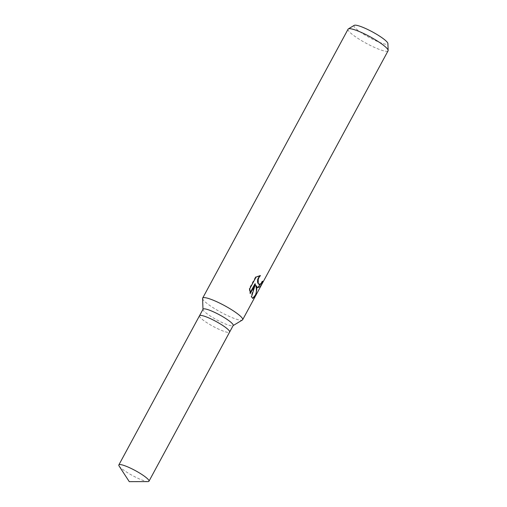 <?xml version="1.0" encoding="UTF-8"?>
<svg xmlns="http://www.w3.org/2000/svg" width="507" height="507" viewBox="0 0 507 507"><rect width="100%" height="100%" fill="white"/><g stroke="black" fill="none" stroke-linecap="round" stroke-linejoin="round"><path stroke-width="0.38" stroke-dasharray="2.54 1.9" d="M203.047 309.194A17.124 2.858 -151.6 0 0 202.99 309.479A17.124 2.858 -151.6 0 0 203.858 310.987A17.124 2.858 -151.6 0 0 219.271 321.165A17.124 2.858 -151.6 0 0 232.973 325.69A17.124 2.858 -151.6 0 0 233.182 325.481M199.485 315.791A17.124 2.858 -151.6 0 0 200.303 317.566A17.124 2.858 -151.6 0 0 216.381 328.073A17.124 2.858 -151.6 0 0 229.614 332.085M202.591 298.477A22.733 3.79 -151.6 0 0 203.751 300.486A22.733 3.79 -151.6 0 0 224.208 313.998A22.733 3.79 -151.6 0 0 242.397 319.999M348.081 29.178A22.733 3.79 -151.6 0 0 349.158 31.561A22.733 3.79 -151.6 0 0 370.592 45.56A22.733 3.79 -151.6 0 0 388.077 50.801M354.235 25.35A19.234 3.207 -151.6 0 0 354.913 27.6A19.234 3.207 -151.6 0 0 373.868 39.844A19.234 3.207 -151.6 0 0 387.906 43.558M262.442 281.746A22.162 3.695 -151.6 0 0 262.227 281.043L260.985 283.039L258.728 284.395M262.227 281.043L262.708 281.258M259.59 275.719L255.572 276.816L249.267 288.477L249.799 288.717M255.572 276.809L256.105 277.05M259.945 275.377L260.44 275.593M255.718 285.498L257.531 287.735M254.565 296.519L255.262 295.239M249.267 288.477L249.837 293.261L250.16 292.659M254.951 283.8L251.041 296.646L252.619 298.287M249.837 293.261L250.331 293.477M251.041 296.646L251.516 296.855M119.107 466.022A17.124 2.858 -151.6 0 0 119.652 466.725A17.124 2.858 -151.6 0 0 133.563 476.124A17.124 2.858 -151.6 0 0 147.917 481.599M199.498 315.766A17.124 2.858 -151.6 0 0 200.309 317.566A17.124 2.858 -151.6 0 0 216.457 328.111A17.124 2.858 -151.6 0 0 229.627 332.06M257.765 287.868L257.296 287.659M252.854 298.427L252.378 298.211"/><path stroke-width="0.76" d="M229.614 332.085A17.124 2.858 -151.6 0 0 229.627 332.06L233.182 325.481A17.124 2.858 -151.6 0 0 232.371 323.688A17.124 2.858 -151.6 0 0 216.216 313.142A17.124 2.858 -151.6 0 0 203.047 309.194L199.498 315.766A17.124 2.858 -151.6 0 0 199.485 315.791M199.498 315.766A17.124 2.858 -151.6 0 1 212.667 319.714A17.124 2.858 -151.6 0 1 228.815 330.266A17.124 2.858 -151.6 0 1 229.627 332.06A17.124 2.858 -151.6 0 0 228.815 330.266A17.124 2.858 -151.6 0 0 212.667 319.714A17.124 2.858 -151.6 0 0 199.498 315.766L118.847 464.932A17.124 2.858 -151.6 0 0 119.107 466.022L129.272 481.65L147.917 481.599A17.124 2.858 -151.6 0 0 148.976 481.219A17.124 2.858 -151.6 0 0 148.164 479.426A17.124 2.858 -151.6 0 0 132.016 468.88A17.124 2.858 -151.6 0 0 118.847 464.932M233.112 325.608L242.397 319.999A22.733 3.79 -151.6 0 0 242.669 319.727A22.733 3.79 -151.6 0 0 241.592 317.344A22.733 3.79 -151.6 0 0 220.152 303.344A22.733 3.79 -151.6 0 0 202.673 298.103A22.733 3.79 -151.6 0 0 202.591 298.477L202.984 309.314M257.581 287.767L256.2 285.714L256.827 289.167L255.705 295.613L252.854 298.427L251.516 296.855L255.446 284.021L250.331 293.477L249.799 288.711L256.105 277.05L260.44 275.593L258.988 277.456L258.234 279.452L258.24 283.21L259.204 284.604L261.466 283.248L262.708 281.258A22.733 3.79 28.4 0 1 262.943 282.082L260.161 286.651L257.581 287.767M255.705 295.613L388.077 50.801A22.733 3.79 -151.6 0 0 388.153 50.421A22.733 3.79 -151.6 0 0 386.999 48.419A22.733 3.79 -151.6 0 0 366.542 34.907A22.733 3.79 -151.6 0 0 348.353 28.899A22.733 3.79 -151.6 0 0 348.081 29.178L202.673 298.103M388.153 50.421L387.906 43.558A19.234 3.207 -151.6 0 0 386.93 41.859A19.234 3.207 -151.6 0 0 369.622 30.433A19.234 3.207 -151.6 0 0 354.235 25.35L348.353 28.899M257.531 287.735L262.436 281.854A22.162 3.695 -151.6 0 0 262.442 281.746M262.436 281.854L262.943 282.082M252.619 298.287L255.262 295.239C256.612 292.653 256.764 289.402 255.718 285.498L256.2 285.714M259.204 284.604L257.765 282.995L257.518 281.258L257.74 279.23L259.59 275.719M250.16 292.659L254.951 283.8L255.446 284.021M254.983 295.752L255.496 295.98M242.669 319.727L255.192 296.563M229.627 332.06L148.976 481.219"/></g></svg>
